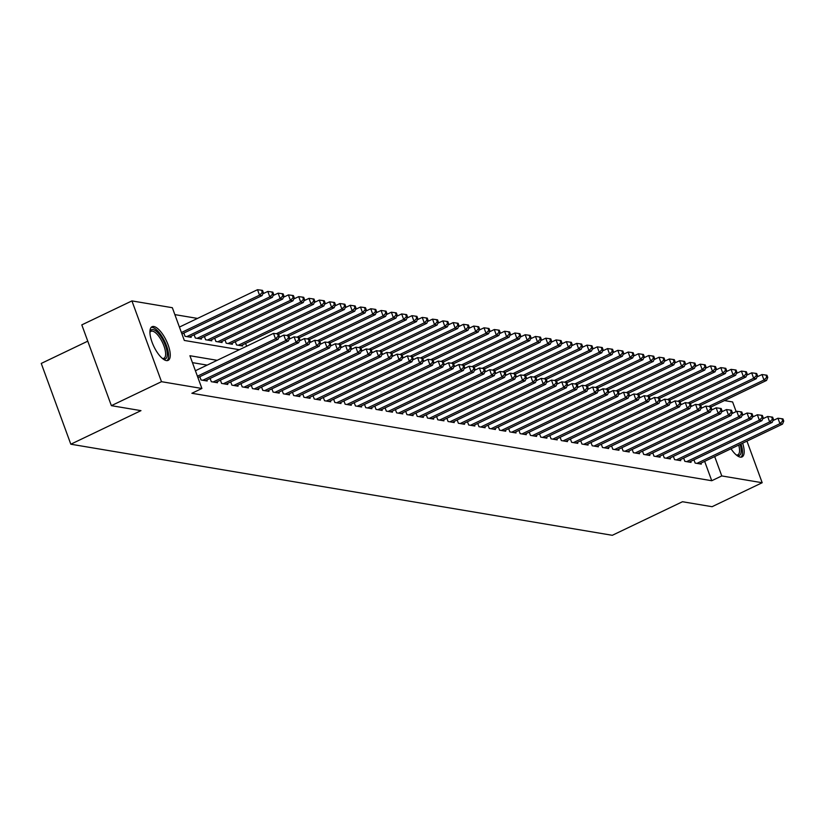 <?xml version="1.0" encoding="UTF-8"?>
<svg xmlns="http://www.w3.org/2000/svg" width="825" height="825" viewBox="0 0 825 825"><rect width="100%" height="100%" fill="white"/><g stroke="black" fill="none" stroke-linecap="round" stroke-linejoin="round"><path stroke-width="1.24" d="M742.644 443.19A18.645 6.878 -115.6 0 1 742.067 456.916A18.645 6.878 -115.6 0 1 740.252 457.122A18.645 6.878 -115.6 0 1 731.012 448.748M166.32 360.577A18.645 6.878 -115.6 0 1 152.914 344.365A18.645 6.878 -115.6 0 1 152.047 326.721A18.645 6.878 -115.6 0 1 153.862 326.514A18.645 6.878 -115.6 0 1 167.269 342.736A18.645 6.878 -115.6 0 1 168.145 360.37A18.645 6.878 -115.6 0 1 166.32 360.577M87.77 341.168L41.25 363.433L70.816 444.211L612.305 535.301L682.471 501.734L712.068 506.705L762.176 482.728L721.772 475.932L714.687 456.565M70.816 444.211L140.972 410.644L111.375 405.663L81.809 324.885L131.928 300.908L172.332 307.704L184.315 340.447L239.353 349.707M197.505 318.419L174.859 314.614M724.463 400.579L732.621 401.95L736.148 411.593M693.959 459.824L695.145 463.083L701.322 464.124L700.961 463.134M683.667 458.092L684.853 461.35L691.03 462.392L690.669 461.402M673.365 456.359L674.561 459.618L680.738 460.659L680.377 459.669M663.073 454.627L664.269 457.885L670.447 458.927L670.075 457.937M652.781 452.894L653.967 456.153L660.144 457.194L659.783 456.204M642.489 451.162L643.675 454.42L649.852 455.462L649.492 454.472M632.187 449.439L633.383 452.688L639.561 453.729L639.2 452.739M621.895 447.707L623.092 450.955L629.269 451.997L628.898 451.007M611.603 445.974L612.789 449.233L618.967 450.264L618.606 449.274M601.301 444.242L602.498 447.501L608.675 448.532L608.314 447.542M591.009 442.509L592.206 445.768L598.383 446.799L598.022 445.809M580.717 440.777L581.914 444.036L588.091 445.077L587.72 444.077M570.426 439.044L571.612 442.303L577.789 443.345L577.428 442.344M560.123 437.312L561.32 440.571L567.497 441.612L567.136 440.622M549.832 435.579L551.028 438.838L557.205 439.88L556.844 438.89M539.54 433.847L540.726 437.106L546.903 438.147L546.542 437.157M529.248 432.114L530.434 435.373L536.611 436.415L536.25 435.425M518.946 430.382L520.142 433.641L526.319 434.682L525.958 433.692M508.654 428.649L509.85 431.908L516.027 432.95L515.656 431.96M498.362 426.927L499.548 430.176L505.725 431.217L505.364 430.227M488.07 425.195L489.256 428.443L495.433 429.485L495.072 428.495M477.768 423.462L478.964 426.721L485.141 427.752L484.78 426.762M467.476 421.73L468.672 424.988L474.849 426.02L474.478 425.03M457.184 419.997L458.37 423.256L464.547 424.287L464.186 423.297M446.892 418.265L448.078 421.523L454.255 422.565L453.894 421.565M436.59 416.532L437.786 419.791L443.963 420.832L443.603 419.843M426.298 414.8L427.494 418.058L433.672 419.1L433.3 418.11M416.006 413.067L417.192 416.326L423.369 417.368L423.008 416.377M405.704 411.335L406.9 414.593L413.077 415.635L412.717 414.645M395.412 409.602L396.608 412.861L402.786 413.903L402.425 412.912M385.12 407.87L386.306 411.128L392.483 412.17L392.123 411.18M374.828 406.137L376.014 409.396L382.192 410.438L381.831 409.448M364.526 404.415L365.722 407.663L371.9 408.705L371.539 407.715M354.234 402.683L355.431 405.941L361.608 406.972L361.237 405.983M343.942 400.95L345.128 404.209L351.306 405.24L350.945 404.25M333.651 399.218L334.837 402.476L341.014 403.507L340.653 402.517M323.348 397.485L324.545 400.744L330.722 401.785L330.361 400.785M313.057 395.752L314.253 399.011L320.43 400.053L320.059 399.052M302.765 394.02L303.951 397.279L310.128 398.32L309.767 397.33M292.473 392.287L293.659 395.546L299.836 396.588L299.475 395.598M282.171 390.555L283.367 393.814L289.544 394.855L289.183 393.865M271.879 388.823L273.075 392.081L279.252 393.123L278.881 392.133M261.587 387.09L262.773 390.349L268.95 391.39L268.589 390.4M251.285 385.358L252.481 388.616L258.658 389.658L258.297 388.668M240.993 383.635L242.189 386.884L248.366 387.925L248.005 386.935M230.701 381.903L231.897 385.151L238.064 386.193L237.703 385.203M220.409 380.17L221.595 383.429L227.772 384.46L227.411 383.47M210.107 378.438L211.303 381.697L217.48 382.728L217.119 381.738M199.815 376.705L201.011 379.964L207.188 380.995L206.817 380.005M183.841 333.042L185.027 336.301L191.204 337.332L190.843 336.342M194.133 334.775L195.319 338.023L201.496 339.065L201.135 338.075M204.425 336.497L205.621 339.756L211.798 340.797L211.437 339.807M214.717 338.229L215.913 341.488L222.09 342.53L221.729 341.54M225.019 339.962L226.205 343.221L232.382 344.262L232.021 343.272M235.311 341.694L236.507 344.953L242.674 345.995L242.313 345.005M246.634 346.232L245.602 343.427M217.171 360.319L189.915 355.73L201.898 388.482L191.874 393.278L711.748 480.728L704.663 461.361M207.147 365.114L192.442 362.639M111.375 405.663L161.494 381.686L131.928 300.908M746.955 441.127L762.176 482.728M711.748 480.728L721.772 475.932M201.898 388.482L161.494 381.686M197.402 376.2L275.509 338.827L278.077 339.261L197.917 377.613M195.401 370.734L273.508 333.372L275.509 338.827L278.283 336.074L279.314 336.249L278.51 334.063L277.489 333.888L278.283 336.074M277.489 333.888L273.508 333.372M278.077 339.261L279.314 336.249M181.943 333.95L262.103 295.597L259.524 295.164L257.524 289.699L179.427 327.071M262.309 292.411L263.33 292.576L262.536 290.4L261.504 290.225L262.309 292.411L259.524 295.164L181.417 332.527M263.33 292.576L262.103 295.597M257.524 289.699L261.504 290.225M149.923 332.114A16.139 5.95 -115.6 0 1 149.964 331.97A16.139 5.95 -115.6 0 1 153.099 329.577A16.139 5.95 -115.6 0 1 165.433 345.479A16.139 5.95 -115.6 0 1 163.886 359.05A16.139 5.95 -115.6 0 1 162.752 358.7A16.139 5.95 -115.6 0 1 162.618 358.638M162.35 358.411A14.943 5.517 64.4 0 0 162.484 358.442A14.943 5.517 64.4 0 0 163.938 358.277A14.943 5.517 64.4 0 0 163.237 344.138A14.943 5.517 64.4 0 0 152.491 331.145A14.943 5.517 64.4 0 0 151.037 331.31A14.943 5.517 64.4 0 0 149.933 332.454M167.093 360.628A18.532 6.837 64.4 0 0 165.237 342.612A18.532 6.837 64.4 0 0 152.295 327.391A18.532 6.837 64.4 0 0 151.181 327.381M741.015 457.163A18.532 6.837 64.4 0 0 741.005 443.974M740.138 444.386A16.139 5.95 -115.6 0 1 736.673 455.235A16.139 5.95 -115.6 0 1 736.55 455.183M736.282 454.957A14.943 5.517 64.4 0 0 737.859 454.812A14.943 5.517 64.4 0 0 738.705 445.077M202.806 380.263L285.801 340.56L288.368 340.993L205.384 380.696M278.798 337.487L283.8 335.094L285.801 340.56L288.575 337.807L289.606 337.972L288.812 335.796L287.781 335.62L288.575 337.807M287.781 335.62L283.8 335.094M288.368 340.993L289.606 337.972M213.108 381.996L296.093 342.293L298.671 342.726L215.676 382.429M289.101 339.219L294.102 336.827L296.093 342.293L298.877 339.539L299.898 339.704L299.104 337.528L298.073 337.353L298.877 339.539M298.073 337.353L294.102 336.827M298.671 342.726L299.898 339.704M223.4 383.728L306.384 344.025L308.963 344.458L225.978 384.161M299.392 340.952L304.394 338.559L306.384 344.025L309.169 341.261L310.2 341.437L309.396 339.261L308.364 339.085L309.169 341.261M308.364 339.085L304.394 338.559M308.963 344.458L310.2 341.437M233.692 385.461L316.687 345.747L319.254 346.18L236.27 385.894M309.684 342.684L314.686 340.292L316.687 345.747L319.461 342.994L320.492 343.169L319.698 340.983L318.667 340.818L319.461 342.994M318.667 340.818L314.686 340.292M319.254 346.18L320.492 343.169M189.399 337.033L272.394 297.32L269.816 296.897L267.826 291.431L262.824 293.824M272.601 294.133L273.632 294.308L272.827 292.132L271.796 291.957L272.601 294.133L269.816 296.897L186.832 336.6M273.632 294.308L272.394 297.32M267.826 291.431L271.796 291.957M199.702 338.766L282.686 299.052L280.118 298.619L278.118 293.164L273.116 295.556M282.892 295.866L283.924 296.041L283.13 293.855L282.098 293.69L282.892 295.866L280.118 298.619L197.123 338.332M283.924 296.041L282.686 299.052M278.118 293.164L282.098 293.69M209.993 340.498L292.988 300.785L290.41 300.352L288.41 294.896L283.408 297.289M293.184 297.598L294.216 297.773L293.422 295.587L292.39 295.422L293.184 297.598L290.41 300.352L207.415 340.065M294.216 297.773L292.988 300.785M288.41 294.896L292.39 295.422M220.285 342.231L303.28 302.517L300.702 302.084L298.712 296.629L293.71 299.021M303.487 299.331L304.518 299.506L303.713 297.32L302.682 297.144L303.487 299.331L300.702 302.084L217.718 341.798M304.518 299.506L303.28 302.517M298.712 296.629L302.682 297.144M243.983 387.193L326.978 347.48L329.557 347.913L246.562 387.626M319.976 344.417L324.978 342.024L326.978 347.48L329.752 344.726L330.784 344.902L329.99 342.715L328.958 342.55L329.752 344.726M328.958 342.55L324.978 342.024M329.557 347.913L330.784 344.902M230.588 343.963L313.572 304.25L310.994 303.817L309.004 298.361L304.002 300.754M313.778 301.063L314.81 301.238L314.005 299.052L312.974 298.877L313.778 301.063L310.994 303.817L228.009 343.53M314.81 301.238L313.572 304.25M309.004 298.361L312.974 298.877M254.286 388.926L337.27 349.212L339.848 349.645L256.853 389.359M330.278 346.149L335.28 343.757L337.27 349.212L340.055 346.459L341.086 346.634L340.282 344.448L339.25 344.283L340.055 346.459M339.25 344.283L335.28 343.757M339.848 349.645L341.086 346.634M240.879 345.685L323.864 305.982L321.296 305.549L319.296 300.094L314.294 302.486M324.07 302.796L325.102 302.971L324.308 300.785L323.276 300.609L324.07 302.796L321.296 305.549L238.301 345.252M325.102 302.971L323.864 305.982M319.296 300.094L323.276 300.609M264.577 390.658L347.573 350.945L350.14 351.378L267.156 391.091M340.57 347.882L345.572 345.489L347.573 350.945L350.347 348.191L351.378 348.367L350.573 346.18L349.552 346.005L350.347 348.191M349.552 346.005L345.572 345.489M350.14 351.378L351.378 348.367M278.603 334.3L334.166 307.715L331.588 307.282L329.588 301.826L324.596 304.219M334.362 304.528L335.393 304.703L334.599 302.517L333.568 302.342L334.362 304.528L331.588 307.282L276.303 333.733M335.393 304.703L334.166 307.715M329.588 301.826L333.568 302.342M274.869 392.391L357.864 352.677L360.432 353.11L277.448 392.824M350.862 349.614L355.864 347.222L357.864 352.677L360.638 349.924L361.67 350.099L360.876 347.913L359.844 347.738L360.638 349.924M359.844 347.738L355.864 347.222M360.432 353.11L361.67 350.099M288.894 336.033L344.458 309.447L341.88 309.014L339.89 303.559L334.888 305.951M344.664 306.261L345.696 306.436L344.891 304.25L343.86 304.074L344.664 306.261L341.88 309.014L286.595 335.466M345.696 306.436L344.458 309.447M339.89 303.559L343.86 304.074M285.172 394.113L368.156 354.41L370.734 354.843L287.739 394.546M361.164 351.347L366.156 348.954L368.156 354.41L370.941 351.656L371.962 351.832L371.168 349.645L370.136 349.47L370.941 351.656M370.136 349.47L366.156 348.954M370.734 354.843L371.962 351.832M299.186 337.765L354.75 311.18L352.182 310.747L350.182 305.291L345.18 307.684M354.956 307.993L355.988 308.168L355.183 305.982L354.162 305.807L354.956 307.993L352.182 310.747L296.897 337.198M355.988 308.168L354.75 311.18M350.182 305.291L354.162 305.807M295.463 395.845L378.448 356.142L381.026 356.575L298.031 396.278M371.456 353.079L376.458 350.687L378.448 356.142L381.233 353.389L382.264 353.564L381.459 351.378L380.428 351.202L381.233 353.389M380.428 351.202L376.458 350.687M381.026 356.575L382.264 353.564M309.488 339.498L365.042 312.912L362.474 312.479L360.473 307.024L355.472 309.406M365.248 309.726L366.279 309.901L365.485 307.715L364.454 307.539L365.248 309.726L362.474 312.479L307.189 338.931M366.279 309.901L365.042 312.912M360.473 307.024L364.454 307.539M305.755 397.578L388.75 357.875L391.318 358.308L308.333 398.011M381.748 354.812L386.75 352.419L388.75 357.875L391.524 355.121L392.556 355.297L391.751 353.11L390.73 352.935L391.524 355.121M390.73 352.935L386.75 352.419M391.318 358.308L392.556 355.297M319.78 341.22L375.344 314.645L372.766 314.212L370.765 308.746L365.774 311.138M375.55 311.458L376.571 311.623L375.777 309.447L374.746 309.272L375.55 311.458L372.766 314.212L317.481 340.663M376.571 311.623L375.344 314.645M370.765 308.746L374.746 309.272M316.047 399.31L399.042 359.607L401.61 360.04L318.625 399.743M392.04 356.544L397.042 354.152L399.042 359.607L401.816 356.854L402.847 357.029L402.053 354.843L401.022 354.668L401.816 356.854M401.022 354.668L397.042 354.152M401.61 360.04L402.847 357.029M330.072 342.952L385.636 316.377L383.058 315.944L381.067 310.478L376.066 312.871M385.842 313.191L386.873 313.356L386.069 311.18L385.038 311.004L385.842 313.191L383.058 315.944L327.772 342.396M386.873 313.356L385.636 316.377M381.067 310.478L385.038 311.004M326.349 401.043L409.334 361.34L411.912 361.773L328.917 401.476M402.342 358.267L407.333 355.884L409.334 361.34L412.118 358.586L413.139 358.751L412.345 356.575L411.314 356.4L412.118 358.586M411.314 356.4L407.333 355.884M411.912 361.773L413.139 358.751M340.364 344.685L395.928 318.11L393.36 317.677L391.359 312.211L386.358 314.603M396.134 314.913L397.165 315.088L396.361 312.912L395.34 312.737L396.134 314.913L393.36 317.677L338.075 344.128M397.165 315.088L395.928 318.11M391.359 312.211L395.34 312.737M336.641 402.775L419.626 363.072L422.204 363.505L339.209 403.208M412.634 359.999L417.636 357.607L419.626 363.072L422.41 360.319L423.442 360.484L422.637 358.308L421.606 358.132L422.41 360.319M421.606 358.132L417.636 357.607M422.204 363.505L423.442 360.484M350.666 346.418L406.22 319.832L403.652 319.399L401.651 313.943L396.65 316.336M406.426 316.645L407.457 316.821L406.663 314.634L405.632 314.469L406.426 316.645L403.652 319.399L348.367 345.85M407.457 316.821L406.22 319.832M401.651 313.943L405.632 314.469M346.933 404.508L429.928 364.805L432.496 365.238L349.511 404.941M422.926 361.732L427.927 359.339L429.928 364.805L432.702 362.051L433.733 362.216L432.929 360.04L431.908 359.865L432.702 362.051M431.908 359.865L427.927 359.339M432.496 365.238L433.733 362.216M360.958 348.15L416.522 321.564L413.944 321.131L411.943 315.676L406.952 318.068M416.728 318.378L417.749 318.553L416.955 316.367L415.924 316.202L416.728 318.378L413.944 321.131L358.658 347.583M417.749 318.553L416.522 321.564M411.943 315.676L415.924 316.202M357.225 406.24L440.22 366.537L442.788 366.97L359.803 406.673M433.218 363.464L438.219 361.072L440.22 366.537L442.994 363.773L444.025 363.949L443.231 361.773L442.2 361.597L442.994 363.773M442.2 361.597L438.219 361.072M442.788 366.97L444.025 363.949M371.25 349.882L426.814 323.297L424.236 322.864L422.245 317.408L417.244 319.801M427.02 320.11L428.051 320.286L427.247 318.099L426.216 317.934L427.02 320.11L424.236 322.864L368.95 349.315M428.051 320.286L426.814 323.297M422.245 317.408L426.216 317.934M367.527 407.973L450.512 368.259L453.09 368.692L370.095 408.406M443.52 365.197L448.511 362.804L450.512 368.259L453.296 365.506L454.317 365.681L453.523 363.495L452.492 363.33L453.296 365.506M452.492 363.33L448.511 362.804M453.09 368.692L454.317 365.681M381.552 351.615L437.106 325.029L434.538 324.596L432.537 319.141L427.536 321.533M437.312 321.843L438.343 322.018L437.549 319.832L436.518 319.657L437.312 321.843L434.538 324.596L379.252 351.048M438.343 322.018L437.106 325.029M432.537 319.141L436.518 319.657M377.819 409.705L460.804 369.992L463.382 370.425L380.387 410.138M453.812 366.929L458.813 364.537L460.804 369.992L463.588 367.238L464.619 367.414L463.815 365.228L462.784 365.062L463.588 367.238M462.784 365.062L458.813 364.537M463.382 370.425L464.619 367.414M391.844 353.347L447.408 326.762L444.83 326.329L442.829 320.873L437.827 323.266M447.604 323.575L448.635 323.751L447.841 321.564L446.81 321.389L447.604 323.575L444.83 326.329L389.544 352.78M448.635 323.751L447.408 326.762M442.829 320.873L446.81 321.389M388.111 411.438L471.106 371.724L473.674 372.157L390.689 411.871M464.104 368.662L469.105 366.269L471.106 371.724L473.88 368.971L474.911 369.146L474.117 366.96L473.086 366.785L473.88 368.971M473.086 366.785L469.105 366.269M473.674 372.157L474.911 369.146M402.136 355.08L457.7 328.494L455.122 328.061L453.131 322.606L448.13 324.998M457.906 325.308L458.937 325.483L458.133 323.297L457.102 323.122L457.906 325.308L455.122 328.061L399.836 354.513M458.937 325.483L457.7 328.494M453.131 322.606L457.102 323.122M398.403 413.17L481.398 373.457L483.976 373.89L400.981 413.603M474.396 370.394L479.397 368.002L481.398 373.457L484.172 370.703L485.203 370.879L484.409 368.692L483.378 368.517L484.172 370.703M483.378 368.517L479.397 368.002M483.976 373.89L485.203 370.879M412.428 356.812L467.992 330.227L465.413 329.794L463.423 324.338L458.422 326.731M468.198 327.04L469.229 327.216L468.425 325.029L467.393 324.854L468.198 327.04L465.413 329.794L410.138 356.245M469.229 327.216L467.992 330.227M463.423 324.338L467.393 324.854M408.705 414.903L491.69 375.189L494.268 375.623L411.273 415.326M484.698 372.127L489.699 369.734L491.69 375.189L494.474 372.436L495.505 372.611L494.701 370.425L493.67 370.25L494.474 372.436M493.67 370.25L489.699 369.734M494.268 375.623L495.505 372.611M422.73 358.545L478.283 331.959L475.716 331.526L473.715 326.071L468.713 328.463M478.49 328.773L479.521 328.948L478.727 326.762L477.696 326.587L478.49 328.773L475.716 331.526L420.43 357.978M479.521 328.948L478.283 331.959M473.715 326.071L477.696 326.587M418.997 416.625L501.992 376.922L504.56 377.355L421.575 417.058M494.99 373.859L499.991 371.467L501.992 376.922L504.766 374.168L505.797 374.344L504.993 372.157L503.972 371.982L504.766 374.168M503.972 371.982L499.991 371.467M504.56 377.355L505.797 374.344M433.022 360.278L488.586 333.692L486.007 333.259L484.007 327.803L479.016 330.196M488.782 330.505L489.813 330.681L489.019 328.494L487.988 328.319L488.782 330.505L486.007 333.259L430.722 359.71M489.813 330.681L488.586 333.692M484.007 327.803L487.988 328.319M429.289 418.358L512.284 378.654L514.852 379.088L431.867 418.791M505.282 375.592L510.283 373.199L512.284 378.654L515.058 375.901L516.089 376.076L515.295 373.89L514.264 373.715L515.058 375.901M514.264 373.715L510.283 373.199M514.852 379.088L516.089 376.076M443.314 362.01L498.877 335.424L496.299 334.991L494.309 329.526L489.308 331.918M499.084 332.238L500.115 332.403L499.311 330.227L498.279 330.052L499.084 332.238L496.299 334.991L441.014 361.443M500.115 332.403L498.877 335.424M494.309 329.526L498.279 330.052M439.591 420.09L522.576 380.387L525.154 380.82L442.159 420.523M515.584 377.324L520.575 374.932L522.576 380.387L525.36 377.633L526.381 377.809L525.587 375.623L524.556 375.447L525.36 377.633M524.556 375.447L520.575 374.932M525.154 380.82L526.381 377.809M453.606 363.732L509.169 337.157L506.602 336.724L504.601 331.258L499.599 333.651M509.376 333.97L510.407 334.135L509.603 331.959L508.582 331.784L509.376 333.97L506.602 336.724L451.316 363.175M510.407 334.135L509.169 337.157M504.601 331.258L508.582 331.784M449.883 421.823L532.868 382.119L535.446 382.552L452.451 422.256M525.876 379.057L530.877 376.664L532.868 382.119L535.652 379.366L536.683 379.541L535.879 377.355L534.847 377.18L535.652 379.366M534.847 377.18L530.877 376.664M535.446 382.552L536.683 379.541M463.908 365.465L519.461 338.889L516.893 338.456L514.893 332.991L509.891 335.383M519.668 335.703L520.699 335.868L519.905 333.692L518.873 333.517L519.668 335.703L516.893 338.456L461.608 364.908M520.699 335.868L519.461 338.889M514.893 332.991L518.873 333.517M460.175 423.555L543.17 383.852L545.738 384.285L462.753 423.988M536.167 380.779L541.169 378.386L543.17 383.852L545.944 381.098L546.975 381.263L546.171 379.088L545.15 378.912L545.944 381.098M545.15 378.912L541.169 378.386M545.738 384.285L546.975 381.263M474.2 367.197L529.763 340.622L527.185 340.189L525.185 334.723L520.193 337.116M529.97 337.425L530.991 337.6L530.197 335.424L529.165 335.249L529.97 337.425L527.185 340.189L471.9 366.64M530.991 337.6L529.763 340.622M525.185 334.723L529.165 335.249M470.467 425.287L553.462 385.584L556.029 386.017L473.045 425.721M546.459 382.511L551.461 380.119L553.462 385.584L556.236 382.831L557.267 382.996L556.473 380.82L555.442 380.645L556.236 382.831M555.442 380.645L551.461 380.119M556.029 386.017L557.267 382.996M484.492 368.93L540.055 342.344L537.477 341.911L535.487 336.456L530.485 338.848M540.262 339.157L541.293 339.333L540.488 337.147L539.457 336.982L540.262 339.157L537.477 341.911L482.192 368.363M541.293 339.333L540.055 342.344M535.487 336.456L539.457 336.982M480.769 427.02L563.753 387.317L566.332 387.75L483.337 427.453M556.762 384.244L561.753 381.851L563.753 387.317L566.538 384.553L567.559 384.728L566.765 382.552L565.733 382.377L566.538 384.553M565.733 382.377L561.753 381.851M566.332 387.75L567.559 384.728M494.783 370.662L550.347 344.077L547.779 343.643L545.779 338.188L540.777 340.581M550.553 340.89L551.585 341.065L550.78 338.879L549.759 338.714L550.553 340.89L547.779 343.643L492.494 370.095M551.585 341.065L550.347 344.077M545.779 338.188L549.759 338.714M491.061 428.752L574.045 389.049L576.623 389.472L493.628 429.186M567.053 385.976L572.055 383.584L574.045 389.049L576.83 386.286L577.861 386.461L577.057 384.275L576.025 384.11L576.83 386.286M576.025 384.11L572.055 383.584M576.623 389.472L577.861 386.461M505.086 372.395L560.639 345.809L558.071 345.376L556.071 339.921L551.069 342.313M560.845 342.623L561.877 342.798L561.083 340.612L560.051 340.436L560.845 342.623L558.071 345.376L502.786 371.827M561.877 342.798L560.639 345.809M556.071 339.921L560.051 340.436M501.353 430.485L584.347 390.772L586.915 391.205L503.931 430.918M577.345 387.709L582.347 385.316L584.347 390.772L587.122 388.018L588.153 388.193L587.348 386.007L586.327 385.842L587.122 388.018M586.327 385.842L582.347 385.316M586.915 391.205L588.153 388.193M515.377 374.127L570.941 347.542L568.363 347.108L566.363 341.653L561.371 344.046M571.148 344.355L572.168 344.53L571.374 342.344L570.343 342.169L571.148 344.355L568.363 347.108L513.078 373.56M572.168 344.53L570.941 347.542M566.363 341.653L570.343 342.169M511.644 432.218L594.639 392.504L597.207 392.937L514.222 432.651M587.637 389.441L592.639 387.049L594.639 392.504L597.413 389.751L598.445 389.926L597.651 387.74L596.619 387.575L597.413 389.751M596.619 387.575L592.639 387.049M597.207 392.937L598.445 389.926M525.669 375.86L581.233 349.274L578.655 348.841L576.665 343.386L571.663 345.778M581.439 346.088L582.471 346.263L581.666 344.077L580.635 343.901L581.439 346.088L578.655 348.841L523.37 375.293M582.471 346.263L581.233 349.274M576.665 343.386L580.635 343.901M521.947 433.95L604.931 394.237L607.509 394.67L524.514 434.383M597.939 391.174L602.931 388.781L604.931 394.237L607.716 391.483L608.737 391.658L607.942 389.472L606.911 389.297L607.716 391.483M606.911 389.297L602.931 388.781M607.509 394.67L608.737 391.658M535.972 377.592L591.525 351.007L588.957 350.573L586.957 345.118L581.955 347.511M591.731 347.82L592.762 347.995L591.958 345.809L590.937 345.634L591.731 347.82L588.957 350.573L533.672 377.025M592.762 347.995L591.525 351.007M586.957 345.118L590.937 345.634M532.238 435.683L615.223 395.969L617.801 396.402L534.806 436.116M608.231 392.906L613.233 390.514L615.223 395.969L618.007 393.216L619.039 393.391L618.234 391.205L617.203 391.029L618.007 393.216M617.203 391.029L613.233 390.514M617.801 396.402L619.039 393.391M546.263 379.325L601.827 352.739L599.249 352.306L597.248 346.851L592.247 349.243M602.023 349.552L603.054 349.728L602.26 347.542L601.229 347.366L602.023 349.552L599.249 352.306L543.964 378.757M603.054 349.728L601.827 352.739M597.248 346.851L601.229 347.366M542.53 437.405L625.525 397.702L628.093 398.135L545.108 437.838M618.523 394.639L623.525 392.246L625.525 397.702L628.299 394.948L629.331 395.123L628.537 392.937L627.505 392.762L628.299 394.948M627.505 392.762L623.525 392.246M628.093 398.135L629.331 395.123M556.555 381.057L612.119 354.472L609.541 354.038L607.551 348.583L602.549 350.976M612.325 351.285L613.357 351.46L612.552 349.274L611.521 349.099L612.325 351.285L609.541 354.038L554.256 380.49M613.357 351.46L612.119 354.472M607.551 348.583L611.521 349.099M552.822 439.137L635.817 399.434L638.395 399.867L555.4 439.57M628.815 396.371L633.817 393.979L635.817 399.434L638.591 396.681L639.623 396.856L638.828 394.67L637.797 394.494L638.591 396.681M637.797 394.494L633.817 393.979M638.395 399.867L639.623 396.856M566.847 382.79L622.411 356.204L619.833 355.771L617.842 350.316L612.841 352.708M622.617 353.017L623.648 353.193L622.844 351.007L621.813 350.831L622.617 353.017L619.833 355.771L564.558 382.222M623.648 353.193L622.411 356.204M617.842 350.316L621.813 350.831M563.124 440.87L646.109 401.167L648.687 401.6L565.692 441.303M639.117 398.104L644.119 395.711L646.109 401.167L648.893 398.413L649.925 398.588L649.12 396.402L648.089 396.227L648.893 398.413M648.089 396.227L644.119 395.711M648.687 401.6L649.925 398.588M577.149 384.512L632.703 357.937L630.135 357.503L628.134 352.038L623.133 354.43M632.909 354.75L633.94 354.915L633.146 352.739L632.115 352.564L632.909 354.75L630.135 357.503L574.85 383.955M633.94 354.915L632.703 357.937M628.134 352.038L632.115 352.564M573.416 442.602L656.411 402.899L658.979 403.332L575.994 443.035M649.409 399.836L654.411 397.444L656.411 402.899L659.185 400.146L660.217 400.321L659.412 398.135L658.391 397.959L659.185 400.146M658.391 397.959L654.411 397.444M658.979 403.332L660.217 400.321M587.441 386.244L643.005 359.669L640.427 359.236L638.426 353.77L633.435 356.163M643.201 356.483L644.232 356.647L643.438 354.472L642.407 354.296L643.201 356.483L640.427 359.236L585.142 385.688M644.232 356.647L643.005 359.669M638.426 353.77L642.407 354.296M583.708 444.335L666.703 404.632L669.271 405.065L586.286 444.768M659.701 401.558L664.702 399.176L666.703 404.632L669.477 401.878L670.508 402.043L669.714 399.867L668.683 399.692L669.477 401.878M668.683 399.692L664.702 399.176M669.271 405.065L670.508 402.043M597.733 387.977L653.297 361.402L650.719 360.968L648.728 355.503L643.727 357.895M653.503 358.205L654.534 358.38L653.73 356.204L652.699 356.029L653.503 358.205L650.719 360.968L595.433 387.42M654.534 358.38L653.297 361.402M648.728 355.503L652.699 356.029M594.01 446.067L676.995 406.364L679.573 406.797L596.578 446.5M670.003 403.291L674.994 400.898L676.995 406.364L679.779 403.611L680.8 403.776L680.006 401.6L678.975 401.424L679.779 403.611M678.975 401.424L674.994 400.898M679.573 406.797L680.8 403.776M608.025 389.709L663.589 363.124L661.021 362.701L659.02 357.235L654.019 359.628M663.795 359.937L664.826 360.113L664.022 357.926L663.001 357.761L663.795 359.937L661.021 362.701L605.736 389.142M664.826 360.113L663.589 363.124M659.02 357.235L663.001 357.761M604.302 447.8L687.287 408.097L689.865 408.53L606.87 448.233M680.295 405.023L685.297 402.631L687.287 408.097L690.071 405.343L691.102 405.508L690.298 403.332L689.267 403.157L690.071 405.343M689.267 403.157L685.297 402.631M689.865 408.53L691.102 405.508M618.327 391.442L673.881 364.856L671.313 364.423L669.312 358.968L664.311 361.36M674.087 361.67L675.118 361.845L674.324 359.659L673.293 359.494L674.087 361.67L671.313 364.423L616.028 390.875M675.118 361.845L673.881 364.856M669.312 358.968L673.293 359.494M614.594 449.532L697.589 409.829L700.157 410.262L617.172 449.965M690.587 406.756L695.588 404.363L697.589 409.829L700.363 407.065L701.394 407.241L700.59 405.065L699.569 404.889L700.363 407.065M699.569 404.889L695.588 404.363M700.157 410.262L701.394 407.241M628.619 393.174L684.183 366.589L681.605 366.156L679.604 360.7L674.613 363.093M684.389 363.402L685.41 363.577L684.616 361.391L683.585 361.226L684.389 363.402L681.605 366.156L626.319 392.607M685.41 363.577L684.183 366.589M679.604 360.7L683.585 361.226M624.886 451.265L707.881 411.551L710.449 411.984L627.464 451.698M700.879 408.488L705.88 406.096L707.881 411.551L710.655 408.798L711.686 408.973L710.892 406.787L709.861 406.622L710.655 408.798M709.861 406.622L705.88 406.096M710.449 411.984L711.686 408.973M638.911 394.907L694.475 368.321L691.897 367.888L689.906 362.433L684.905 364.825M694.681 365.135L695.712 365.31L694.908 363.124L693.877 362.948L694.681 365.135L691.897 367.888L636.611 394.34M695.712 365.31L694.475 368.321M689.906 362.433L693.877 362.948M635.188 452.997L718.173 413.284L720.751 413.717L637.756 453.43M711.181 410.221L716.172 407.828L718.173 413.284L720.957 410.53L721.978 410.706L721.184 408.519L720.153 408.354L720.957 410.53M720.153 408.354L716.172 407.828M720.751 413.717L721.978 410.706M649.203 396.639L704.767 370.054L702.199 369.621L700.198 364.165L695.197 366.558M704.973 366.867L706.004 367.043L705.2 364.856L704.179 364.681L704.973 366.867L702.199 369.621L646.913 396.072M706.004 367.043L704.767 370.054M700.198 364.165L704.179 364.681M645.48 454.73L728.465 415.016L731.043 415.449L648.048 455.163M721.473 411.953L726.474 409.561L728.465 415.016L731.249 412.263L732.28 412.438L731.476 410.252L730.445 410.087L731.249 412.263M730.445 410.087L726.474 409.561M731.043 415.449L732.28 412.438M659.505 398.372L715.058 371.786L712.491 371.353L710.49 365.898L705.488 368.29M715.265 368.6L716.296 368.775L715.502 366.589L714.471 366.413L715.265 368.6L712.491 371.353L657.205 397.805M716.296 368.775L715.058 371.786M710.49 365.898L714.471 366.413M655.772 456.462L738.767 416.749L741.335 417.182L658.35 456.895M731.765 413.686L736.766 411.293L738.767 416.749L741.541 413.995L742.572 414.171L741.768 411.984L740.747 411.809L741.541 413.995M740.747 411.809L736.766 411.293M741.335 417.182L742.572 414.171M669.797 400.104L725.361 373.519L722.783 373.086L720.782 367.63L715.791 370.023M725.567 370.332L726.588 370.507L725.794 368.321L724.762 368.146L725.567 370.332L722.783 373.086L667.497 399.537M726.588 370.507L725.361 373.519M720.782 367.63L724.762 368.146M666.064 458.195L749.059 418.481L751.627 418.914L668.642 458.628M742.057 415.418L747.058 413.026L749.059 418.481L751.833 415.728L752.864 415.903L752.07 413.717L751.039 413.542L751.833 415.728M751.039 413.542L747.058 413.026M751.627 418.914L752.864 415.903M680.089 401.837L735.653 375.251L733.074 374.818L731.084 369.363L726.083 371.755M735.859 372.065L736.89 372.24L736.086 370.054L735.054 369.878L735.859 372.065L733.074 374.818L677.789 401.27M736.89 372.24L735.653 375.251M731.084 369.363L735.054 369.878M676.366 459.917L759.351 420.214L761.929 420.647L678.934 460.35M752.359 417.151L757.35 414.758L759.351 420.214L762.135 417.46L763.156 417.636L762.362 415.449L761.331 415.274L762.135 417.46M761.331 415.274L757.35 414.758M761.929 420.647L763.156 417.636M690.391 403.569L745.944 376.984L743.377 376.551L741.376 371.095L736.374 373.488M746.151 373.797L747.182 373.972L746.377 371.786L745.357 371.611L746.151 373.797L743.377 376.551L688.091 403.002M747.182 373.972L745.944 376.984M741.376 371.095L745.357 371.611M686.658 461.649L769.643 421.946L772.221 422.379L689.226 462.082M762.651 418.883L767.652 416.491L769.643 421.946L772.427 419.193L773.458 419.368L772.654 417.182L771.623 417.007L772.427 419.193M771.623 417.007L767.652 416.491M772.221 422.379L773.458 419.368M700.683 405.302L756.247 378.716L753.668 378.283L751.668 372.828L746.666 375.21M756.442 375.53L757.474 375.695L756.68 373.519L755.648 373.343L756.442 375.53L753.668 378.283L698.383 404.735M757.474 375.695L756.247 378.716M751.668 372.828L755.648 373.343M696.95 463.382L779.945 423.679L782.512 424.112L699.528 463.815M772.942 420.616L777.944 418.223L779.945 423.679L782.719 420.925L783.75 421.101L782.956 418.914L781.925 418.739L782.719 420.925M781.925 418.739L777.944 418.223M782.512 424.112L783.75 421.101M710.975 407.024L766.538 380.449L763.96 380.016L761.97 374.55L756.968 376.942M766.745 377.262L767.766 377.427L766.972 375.251L765.94 375.076L766.745 377.262L763.96 380.016L708.675 406.467M767.766 377.427L766.538 380.449M761.97 374.55L765.94 375.076"/></g></svg>
